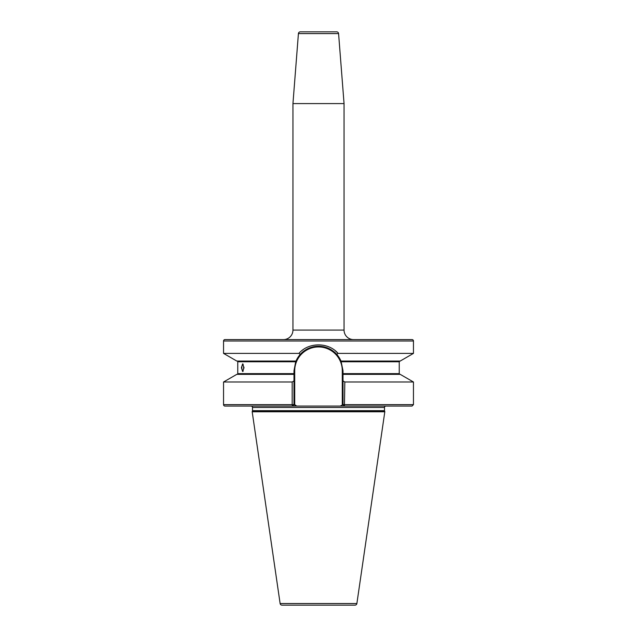 <?xml version="1.0" encoding="UTF-8"?>
<svg xmlns="http://www.w3.org/2000/svg" width="637" height="637" viewBox="0 0 637 637"><rect width="100%" height="100%" fill="white"/><g stroke="black" fill="none" stroke-linecap="round" stroke-linejoin="round"><path stroke-width="0.96" d="M353.551 339.585A9.499 9.499 0 0 1 344.052 330.085L344.052 103.584L292.948 103.584L292.948 330.085L344.052 330.085M283.449 339.585A9.499 9.499 0 0 0 292.948 330.085M338.581 33.602L298.419 33.602A1.903 1.903 0 0 1 300.314 31.85L336.686 31.85A1.903 1.903 0 0 1 338.581 33.602L344.052 103.584M399.383 406.072L387.559 406.072L399.383 406.072M241.407 367.7L242.633 363.854L244.035 367.7L242.633 371.546L241.407 367.7M341.01 361.052L336.71 354.339C331.797 349.068 325.73 346.361 318.5 346.233C311.27 346.369 305.203 349.068 300.29 354.339L295.695 361.76L293.991 370.742L293.991 404.646L296.723 406.072L340.277 406.072L343.009 404.646L343.009 370.742L341.01 361.052L400.195 361.052L413.453 353.392L413.453 341.01L223.547 341.01A1.425 1.425 0 0 1 224.965 339.585L412.035 339.585A1.425 1.425 0 0 1 413.453 341.01M355 605.15L282 605.15A1.903 1.903 0 0 1 280.121 603.526L252.172 411.637L384.828 411.637L356.879 603.526A1.903 1.903 0 0 1 355 605.15M342.292 404.646L342.292 370.742A23.792 23.792 0 0 0 318.5 346.95A23.792 23.792 0 0 0 294.708 370.742L294.708 404.646L296.723 406.072L251.066 406.072A1.425 1.425 0 0 1 252.491 407.497L252.491 410.65A1.425 1.425 0 0 1 252.356 411.255L252.172 411.637M252.491 410.65L384.509 410.65A1.425 1.425 0 0 0 384.644 411.255L384.828 411.637M384.509 410.65L384.509 407.497A1.425 1.425 0 0 1 385.934 406.072L340.277 406.072M298.419 33.602L292.948 103.584M343.009 374.349L400.195 374.349L413.453 382.001L344.824 382.001L344.426 406.072L385.934 406.072M237.052 361.052A0.709 0.709 0 0 1 237.768 361.76L295.695 361.76M295.99 361.052L236.805 361.052L223.547 353.392L223.547 341.01M223.547 353.392L298.928 353.392C308.595 342.061 328.413 342.053 338.072 353.392L413.453 353.392M292.574 406.072L292.176 404.646L293.991 404.646L292.574 406.072L224.965 406.072A1.425 1.425 0 0 1 223.547 404.646L223.547 382.001L292.176 382.001L293.991 380.958M237.768 361.76L237.768 373.632A0.709 0.709 0 0 1 237.052 374.349M335.357 350.82L338.072 353.392L336.71 354.339M223.547 382.001L236.805 374.349L293.991 374.349M223.547 404.646L292.176 404.646L292.176 382.001M413.453 404.646L412.035 406.072L344.426 406.072L343.009 404.646L413.453 404.646L413.453 382.001M326.518 346.042L324.456 345.485M310.904 345.915L310.323 346.09M302.981 349.793L302.376 350.239M300.29 354.339L298.928 353.392M343.009 380.958L344.824 382.001M344.179 605.15L292.821 605.15M295.902 361.267A24.509 24.509 0 0 1 322.282 346.528A24.509 24.509 0 0 0 295.902 361.267M323.11 346.671A24.509 24.509 0 0 1 341.098 361.267A24.509 24.509 0 0 0 323.11 346.671M241.845 367.047A2.659 0.908 -90 0 0 242.394 370.177A2.659 0.908 -90 0 0 243.613 368.353A2.659 0.908 -90 0 0 243.334 365.702A2.659 0.908 -90 0 0 242.394 365.224A2.659 0.908 -90 0 0 241.845 367.047M280.121 603.526L356.879 603.526M252.156 411.773L384.844 411.773M252.356 411.255L384.644 411.255M252.491 407.497L384.509 407.497M237.768 373.632L293.991 373.632M341.305 361.76L399.232 361.76L399.948 361.052M343.009 373.632L399.232 373.632L399.232 361.76M294.708 404.646L294.708 370.838M342.292 370.742L343.009 370.742M294.708 370.742L293.991 370.742M399.232 373.632L399.948 374.349M242.394 370.177L243.238 371.14M242.394 365.224L243.238 364.26"/></g></svg>
